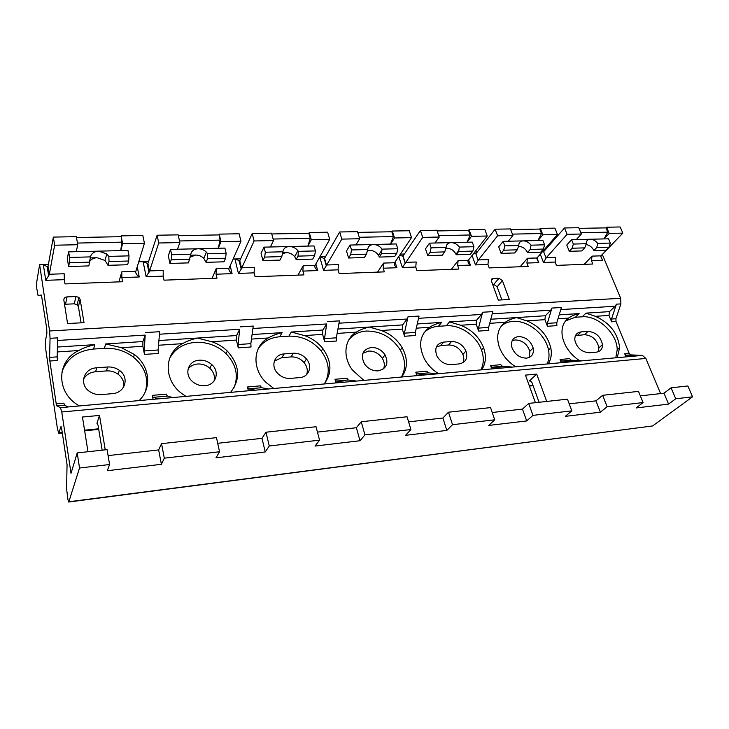 <?xml version="1.0" encoding="UTF-8"?>
<svg xmlns="http://www.w3.org/2000/svg" width="729" height="729" viewBox="0 0 729 729"><rect width="100%" height="100%" fill="white"/><g stroke="black" fill="none" stroke-linecap="round" stroke-linejoin="round"><path stroke-width="1.09" d="M660.602 393.596L645.876 358.449L61.774 411.976L71.005 473.349L77.201 452.909L107.09 449.629L109.587 464.528L107.263 470.715L161.382 464.3L164.326 458.167L219.538 451.761L216.003 457.812L265.228 451.971L269.265 445.984L319.548 440.143L315.028 446.066L359.998 440.726L364.937 434.876L410.919 429.536L405.588 435.313L446.831 430.42L452.499 424.706L494.709 419.804L488.722 425.444L526.684 420.943L532.954 415.357L571.837 410.846L565.303 416.359L600.368 412.195L607.129 406.746L643.069 402.572L636.089 407.958L668.566 404.103L675.737 398.781L692.55 396.822L687.857 385.969L671.081 387.81L663.991 393.213L668.566 404.103M41.444 295.054L46.738 328.624L46.866 333.545L45.562 340.188L45.809 349.874L57.482 429.035L58.839 433.391L60.771 426.839L61.683 428.707L67.05 464.637L66.585 488.667L67.879 499.556L68.836 501.771L79.534 468.018L77.201 452.909M41.425 295.054L38.063 295.555L36.678 287.946L36.541 283.171L39.612 264.7L49.581 330.966L50.055 338.311L49.618 357.383L57.172 356.873L57.409 360.49L49.854 361.019L49.618 357.383M49.854 361.019L56.215 403.82L56.835 405.907L60.471 407.666L61.774 411.976M640.326 395.874L663.991 393.213M569.212 403.848L595.957 400.85L602.637 395.309L638.486 391.382L643.069 402.572M492.221 412.496L522.483 409.097L528.68 403.419L567.444 399.173L571.837 410.846M408.595 421.872L442.886 418.027L448.481 412.213L490.553 407.602L494.709 419.804M317.443 432.106L356.381 427.732L361.247 421.772L407.046 416.751L410.919 429.536M217.707 443.296L262.003 438.329L265.985 432.215L316.04 426.729L319.548 440.143M108.092 455.598L158.649 449.921L161.537 443.66L216.477 437.637L219.538 451.761M645.876 358.449L642.422 355.424L637.501 355.843M611.604 321.808L608.979 315.42L609.49 311.629L615.194 306.244L616.452 304.166L611.494 319.029L611.604 321.808L616.014 321.498L629.173 353.401L630.84 354.886L642.422 355.424M616.014 321.498L615.914 318.728L620.889 303.902L620.671 298.307L49.581 330.966M602.291 254.421L620.671 298.307M68.654 502.026L652.619 425.946L68.836 501.771M692.55 396.822L652.619 425.946M675.737 398.781L671.081 387.81M79.534 468.018L109.587 464.528M546.723 401.442L536.681 374.068L529.418 380.975L530.111 380.656L531.842 382.315L539.096 402.28M105.24 449.829L99.499 415.421L96.957 423.303L98.014 425.125L102.16 450.167M99.499 415.421L82.468 417.034L87.99 451.725M536.681 374.068L525.445 375.125L535.414 402.681M512.123 340.798L515.303 339.942C522.447 340.288 527.286 344.07 529.828 351.287L529.336 357.392M362.851 353.264L368.601 351.05C374.305 350.941 378.889 353.392 382.342 358.386C384.484 362.012 384.885 365.502 383.563 368.856M188.009 369.12C190.26 366.095 193.458 364.391 197.605 363.999C202.252 363.762 206.343 365.183 209.87 368.273C213.761 372.063 215.164 376.301 214.062 380.994M598.199 351.752L598.892 347.851C597.142 339.814 592.349 335.431 584.503 334.693L575.418 335.723M462.979 362.705C464.1 360.199 464.063 357.438 462.888 354.431C459.789 348.225 455.014 345.072 448.572 344.99L440.726 345.592L436.316 347.031M306.654 374.551C308.002 370.478 307.155 366.496 304.111 362.623C300.558 358.632 296.202 356.727 291.071 356.928L281.923 357.62L274.323 361.092M123.766 386.789C124.349 381.841 122.454 377.649 118.071 374.214C114.617 371.754 110.735 370.651 106.416 370.915L95.617 371.726C89.895 372.328 85.849 374.888 83.461 379.408M502.399 280.61L499.01 278.232L493.041 278.487C491.61 278.688 491.073 279.535 491.419 281.029L498.308 300.084L509.316 299.482L502.399 280.61L497.132 286.779L493.77 284.419L492.667 284.465M67.077 296.894C64.854 297.177 63.778 298.252 63.851 300.138L67.578 323.548L84.017 322.655L80.135 299.409L78.413 306.699L77.174 304.74L74.267 303.829L65.492 304.239L67.077 296.894L75.953 296.512L78.887 297.432L80.135 299.409M81.083 322.81L78.413 306.699M501.889 299.883L497.132 286.779M39.612 264.7L48.451 264.436M138.729 261.793L148.643 261.501M233.116 259.032L240.761 258.804M320.04 256.49L325.745 256.316M400.358 254.139L404.376 254.02M474.798 251.961L477.358 251.879M543.98 249.929L545.274 249.892M122.618 243.768L120.713 250.612L121.925 242.146L121.105 235.877L122.618 243.768L144.424 243.304L135.676 271.789C135.676 273.402 136.861 275.134 139.239 276.974L121.834 277.603L122.609 281.731L64.99 283.909L64.307 279.663L45.736 280.328L49.271 274.687L54.639 245.217L77.739 244.725L76.235 251.687L127.967 250.439L129.015 255.861L128.687 261.009L127.593 264.736L108.02 265.329L109.013 261.574L108.831 256.398L106.735 253.929L98.688 251.15C94.232 251.459 91.49 253.373 90.451 256.89L88.856 265.912L68.608 266.522L67.296 258.522L68.654 251.869L76.235 251.687M220.978 241.682L218.253 248.252L220.094 240.123L219.174 234.127L220.978 241.682L240.971 241.253L228.888 268.655C228.742 270.213 229.808 271.871 232.077 273.639L216.057 274.213L216.978 278.177L164.016 280.173L163.178 276.118L146.128 276.728L149.472 271.325L158.731 243.003L179.863 242.547L177.475 249.236L224.906 248.088L226.145 253.282L225.58 258.212L224.031 261.802L206.07 262.349L207.528 258.731L207.637 253.774L206.362 252.134C204.056 249.883 201.286 248.753 198.051 248.744C193.978 249.036 191.554 250.858 190.788 254.221L188.492 262.887L169.939 263.442L168.317 255.797L170.531 249.409L177.475 249.236M311.301 239.759L307.893 246.083L310.262 238.274L308.859 233.28L309.26 232.524L311.301 239.759L329.708 239.367L314.837 265.766C314.573 267.27 315.529 268.864 317.698 270.568L302.899 271.097L303.938 274.897L255.104 276.738L254.129 272.856L238.419 273.411L241.217 269.11L254.102 240.971L273.512 240.561L270.377 246.994L314.017 245.937L315.42 250.913L314.646 255.651L312.732 259.105L296.184 259.606L298.033 256.125L298.38 251.359L297.897 250.685C295.637 247.969 292.766 246.584 289.295 246.53C285.558 246.812 283.417 248.562 282.888 251.778L281.786 256.599L280 260.098L262.941 260.618L261.055 253.291L263.998 247.14L270.377 246.994M394.544 237.991L390.562 244.078L393.378 236.57L391.828 231.767L392.302 231.038L394.544 237.991L411.539 237.627L394.334 263.105C393.97 264.545 394.826 266.085 396.904 267.725L383.199 268.217L384.338 271.871L339.158 273.575L338.074 269.839L323.558 270.359L341.801 239.112L359.679 238.729L355.925 244.917L396.221 243.942L397.761 248.726L396.813 253.282L394.58 256.617L379.29 257.082L381.467 253.728L382.023 249.145C379.809 246.147 376.939 244.598 373.385 244.497C369.949 244.762 368.054 246.438 367.717 249.518L366.468 254.157L364.345 257.537L348.599 258.011L346.503 250.986L350.048 245.062L355.925 244.917M471.499 236.351L467.034 242.228L470.232 234.984L468.574 230.373L469.093 229.671L471.499 236.351L487.236 236.014L468.082 260.627C467.626 262.021 468.401 263.506 470.396 265.092L457.666 265.547L458.887 269.065L416.97 270.641L415.785 267.051L402.335 267.534L422.711 237.39L439.241 237.034L434.976 243.003L472.283 242.101L473.932 246.703L472.848 251.095L470.342 254.312L456.172 254.749L458.623 251.505L459.352 247.085C457.165 244.206 454.422 242.711 451.133 242.611C447.952 242.866 446.285 244.47 446.112 247.441L444.736 251.906L442.33 255.168L427.75 255.606L425.481 248.853L429.527 243.14L434.976 243.003M542.859 234.838L537.993 240.515L541.501 233.526L539.752 229.079L540.317 228.396L542.859 234.838L557.475 234.519L536.681 258.321L538.767 262.631L526.912 263.06L528.206 266.45L489.205 267.917L487.947 264.463L475.445 264.909L478.424 259.925L497.597 235.795L512.924 235.467L508.222 241.235L542.868 240.397L544.609 244.816L543.397 249.063L540.681 252.179L527.514 252.58L530.193 249.446L531.067 245.181C528.908 242.402 526.292 240.962 523.222 240.871C520.278 241.108 518.793 242.657 518.775 245.509L517.298 249.819L514.656 252.963L501.115 253.382L498.709 246.876L503.165 241.354L508.222 241.235M609.207 233.426L604.013 238.912L607.776 232.159L605.954 227.876L606.564 227.22L609.207 233.426L622.821 233.134L600.65 256.171L602.537 260.344L591.465 260.745L592.814 264.016L556.446 265.383L555.124 262.048L543.469 262.467L546.349 257.656L567.098 234.319L581.35 234.018L576.293 239.586L608.551 238.802L610.364 243.076L609.061 247.177L606.154 250.184L593.88 250.557L596.75 247.532L597.753 243.413C595.62 240.734 593.114 239.34 590.253 239.249C587.519 239.477 586.207 240.962 586.316 243.714L584.749 247.869L581.906 250.922L569.303 251.305L566.77 245.035L571.591 239.695L576.293 239.586M145.18 335.094L144.233 350.931L158.129 349.984L158.33 353.447L144.442 354.412L142.884 346.275L142.893 341.555L145.18 335.094L57.618 340.47M239.695 329.298L238.073 344.525L250.849 343.651L251.031 346.977L238.255 347.87L236.424 340.088L236.561 335.55L239.695 329.298L159.451 334.219M326.71 323.958L324.514 338.621L336.315 337.819L336.479 341.008L324.687 341.837L322.628 334.374L322.865 330.009L326.71 323.958L252.908 328.487M407.083 319.02L408.04 316.732L404.413 333.162L415.339 332.424L415.484 335.495L404.568 336.26L402.326 329.107L402.645 324.897L407.083 319.02L338.994 323.202M481.559 314.454L482.625 312.24L478.479 328.105L488.621 327.412L488.749 330.383L478.616 331.094L476.219 324.214L476.611 320.149L481.559 314.454L418.528 318.318M550.741 310.208L551.917 308.057L547.324 323.412L556.774 322.765L556.883 325.626L547.452 326.282L544.928 319.666L545.383 315.739L550.741 310.208L492.257 313.798M625.992 356.882L624.726 353.793L626.384 355.278L637.93 355.834M565.631 320.833L575.391 317.252L582.198 316.805L585.961 313.133L595.411 316.322C609.872 322.883 617.955 333.326 619.65 347.651L617.226 357.666M561.275 362.687L560.063 359.488L569.577 358.65L571.171 360.19L561.64 361.037L572.165 361.712M491.756 368.929L490.599 365.594L500.841 364.691L502.336 366.304L492.084 367.216L501.898 368.017M416.879 375.645L415.794 372.182L426.829 371.207L428.215 372.893L417.161 373.877L426.119 374.815M335.996 382.907L335.003 379.29L346.931 378.242L348.18 380.009L336.224 381.076L344.143 382.178M248.352 390.771L247.459 386.99L260.408 385.851L261.492 387.719L248.516 388.867L255.186 390.161M153.063 399.328L152.306 395.364L166.403 394.125L167.278 396.093L153.154 397.351L158.33 398.854M56.215 403.82L63.888 403.146L64.535 405.224L68.316 406.964L60.471 407.666M79.397 405.944L78.641 405.488C55.677 392.366 56.443 360.727 78.768 350.521C83.115 348.107 88.464 346.147 94.816 344.635L93.594 349.045L104.375 348.334C115.3 347.815 125.005 350.767 133.498 357.192C145.035 366.969 148.989 378.442 145.363 391.61M61.883 372.127C66.786 358.449 77.356 350.758 93.594 349.045M96.766 367.808C83.425 368.191 78.504 384.866 90.022 391.783C93.449 393.961 97.212 394.908 101.304 394.608L112.275 393.669C125.215 393.022 129.771 377.321 119.365 370.332C115.884 367.863 111.974 366.751 107.628 366.997L96.766 367.808L95.617 371.726M104.375 348.334L105.678 343.942L121.451 347.697L134.418 354.549C149.819 366.14 152.37 387.946 139.102 400.586M185.995 396.376L181.658 393.432C163.086 379.718 164.116 352.727 182.569 343.651C186.46 341.354 191.399 339.495 197.368 338.065L211.811 341.719C217.752 343.724 222.919 346.849 227.32 351.086C239.877 365.083 240.962 378.843 230.574 392.375M144.442 354.412L144.233 350.931M145.636 332.552L159.66 331.704L158.129 349.984M169.474 358.714C174.623 348.899 183.298 343.441 195.49 342.32C207.236 341.855 217.415 345.628 226.045 353.638C236.214 364.354 238.82 375.836 233.854 388.083M273.84 388.484L266.158 382.552C251.541 368.692 253.045 346.02 268.308 337.974C271.844 335.787 276.446 334 282.114 332.624L279.745 336.762L288.884 336.16C301.852 335.832 312.641 340.817 321.252 351.096C329.189 362.076 330.365 372.801 324.769 383.263M258.184 348.79C263.032 341.564 270.213 337.554 279.745 336.762M261.492 387.719L268.618 388.985L255.451 390.17M248.516 388.867L247.459 386.99M167.278 396.093L172.901 397.578L158.53 398.863M153.154 397.351L152.306 395.364M284.128 353.92C274.368 354.248 270.313 366.058 277.676 373.376C281.285 376.984 285.522 378.661 290.379 378.397L299.646 377.604C308.996 377.112 312.85 366.168 306.435 358.987C302.854 354.968 298.48 353.055 293.322 353.237L284.128 353.92L281.923 357.62M288.884 336.16L291.308 332.032L304.449 335.586C311.894 338.21 318.026 342.557 322.865 348.635C331.759 361.256 332.205 373.038 324.186 383.964M363.889 380.401L352.526 370.159C342.266 356.827 344.361 339.003 356.381 332.142C359.57 330.055 363.844 328.351 369.202 327.039L381.313 330.492C390.325 333.818 397.278 339.55 402.171 347.678C407.994 358.568 407.857 368.345 401.752 377.002M324.687 341.837L324.514 338.621M327.521 321.589L339.413 320.869L336.315 337.819M348.945 339.641C353.219 334.483 359.023 331.613 366.377 331.048C380.748 330.975 392.056 337.308 400.303 350.057C405.561 359.725 405.935 368.719 401.424 377.039M438.612 373.695C432.452 369.904 427.695 364.937 424.333 358.796C418.072 345.163 419.831 334.666 429.609 327.294C432.516 325.289 436.525 323.658 441.637 322.391L438.457 326.291L446.303 325.772C460.172 324.605 476.52 335.85 481.468 349.929C484.083 357.283 483.883 363.944 480.876 369.904M424.041 332.706C427.768 328.861 432.57 326.729 438.457 326.291M428.215 372.893L437.655 373.813L426.456 374.815M417.161 373.877L415.794 372.182M348.18 380.009L356.572 381.085L344.443 382.178M336.224 381.076L335.003 379.29M443.669 342.092C436.416 343.605 434.165 348.234 436.917 355.98C440.243 361.784 444.972 364.664 451.096 364.618L459.024 363.935C465.804 362.513 468.109 358.203 465.94 351.013C462.824 344.771 458.022 341.609 451.552 341.509L443.669 342.092L440.726 345.592M446.303 325.772L449.52 321.89L460.6 325.243C471.554 329.544 479.208 337.017 483.564 347.633C486.544 356.117 485.897 363.516 481.641 369.84M515.685 366.778C507.594 361.639 502.053 354.841 499.073 346.393C496.012 335.732 498.08 327.695 505.279 322.291C507.913 320.368 511.658 318.801 516.515 317.589L526.775 320.86C539.487 326.2 547.497 335.212 550.796 347.879C551.971 354.021 551.115 359.351 548.244 363.862M478.616 331.094L478.479 328.105M482.625 312.24L492.831 311.62L488.621 327.412M501.297 326.063C504.45 323.266 508.35 321.708 513.016 321.371C527.796 320.013 545.784 334.547 548.509 350.102C549.502 355.233 549.037 359.853 547.124 363.962M579.491 360.673C570.032 354.258 564.301 346.084 562.287 336.151C561.166 328.141 563.244 322.127 568.538 318.099C570.953 316.249 574.488 314.746 579.136 313.579L575.391 317.252M571.171 360.19L582.198 360.837L572.575 361.693M561.64 361.037L560.063 359.488M502.336 366.304L512.642 367.079L502.272 368.008M492.084 367.216L490.599 365.594M582.198 316.805C597.78 315.22 617.326 333.563 617.199 349.792L615.786 357.793M581.168 331.905C576.63 332.552 574.525 335.322 574.844 340.224C576.976 348.025 581.824 352.207 589.387 352.754L596.258 352.171C600.441 351.551 602.509 349.036 602.464 344.626C600.696 336.561 595.875 332.151 588.002 331.403L581.168 331.905L577.696 335.212M551.917 308.057L561.412 307.492L556.774 322.765M547.452 326.282L547.324 323.412M533.154 347.952C534.093 353.793 531.86 357.192 526.438 358.158C519.531 357.93 514.674 354.33 511.876 347.35C510.619 341.117 512.851 337.518 518.547 336.552C525.718 336.907 530.584 340.707 533.154 347.952L529.828 351.287M408.04 316.732L419.038 316.067L415.339 332.424M404.568 336.26L404.413 333.162M385.04 354.85C388.931 363.416 386.634 368.756 378.16 370.87C372.692 371.052 368.172 368.801 364.609 364.099C360.199 355.16 362.404 349.61 371.234 347.469C376.966 347.368 381.568 349.829 385.04 354.85L382.342 358.386M240.342 326.838L253.236 326.063L250.849 343.651M238.255 347.87L238.073 344.525M211.702 364.509C220.213 371.69 216.057 385.158 204.876 385.723C200.448 386.015 196.456 384.748 192.912 381.914C183.58 374.688 187.964 360.545 199.354 360.199C204.029 359.971 208.139 361.402 211.702 364.509L209.87 368.273M50.055 338.311L57.691 337.855L57.172 356.873M45.736 280.328L43.348 264.581L47.212 266.723L48.014 266.559L53.345 237.089L54.639 245.217M49.326 274.25L64.188 273.758L64.307 279.663M90.241 257.902L97.066 257.72C93.804 257.884 91.38 259.077 89.795 261.31M118.918 281.877L121.807 271.835L121.834 277.603M121.105 235.877L142.838 235.485L144.424 243.304M76.509 237.499L120.877 236.697M53.345 237.089L76.363 236.67L77.739 244.725M121.925 242.146L77.456 243.058M68.654 251.869L69.574 257.446L90.451 256.89M108.02 265.329L105.04 260.472L97.066 257.72M69.574 257.446L69.41 262.713L89.749 262.13M69.41 262.713L68.608 266.522M108.831 256.398L129.015 255.861M109.013 261.574L128.687 261.009M149.582 270.906L163.223 270.45L163.178 276.118M190.542 255.196L195.609 255.059L190.141 257.173M212.075 278.36L216.176 268.682L216.057 274.213M146.128 276.728L143.13 261.665L147.905 263.543L157.109 235.23L158.731 243.003M219.174 234.127L239.112 233.772L240.971 241.253M178.35 235.649L218.846 234.911M157.109 235.23L178.177 234.856L179.863 242.547M220.094 240.123L179.516 240.962M170.531 249.409L171.67 254.731L190.788 254.221M206.07 262.349L203.847 258.412C201.569 256.18 198.826 255.059 195.609 255.059M171.67 254.731L171.233 259.779L189.868 259.242M171.233 259.779L169.939 263.442M207.637 253.774L226.145 253.282M207.528 258.731L225.58 258.212M241.746 267.825L254.303 267.406L254.129 272.856M282.606 252.708L286.178 252.617L282.342 253.719M298.024 275.125L303.146 265.775L302.899 271.097M238.419 273.411L234.92 258.977L239.759 260.772L252.207 233.535L254.102 240.971M309.26 232.524L327.613 232.196L329.708 239.367M271.762 233.954L308.859 233.28M252.207 233.535L271.562 233.189L273.512 240.561M310.262 238.274L273.102 239.039M263.998 247.14L265.32 252.243L282.888 251.778M296.184 259.606L294.707 256.717C292.466 254.029 289.613 252.662 286.178 252.617M265.32 252.243L264.654 257.091L281.786 256.599M264.654 257.091L262.941 260.618M298.38 251.359L315.42 250.913M298.033 256.125L314.646 255.651M326.756 264.992L338.365 264.6L338.074 269.839M367.416 250.421L369.694 250.357L367.288 250.84M377.576 272.127L383.554 263.087L383.199 268.217M319.913 256.717L323.794 258.403L324.961 257.683L339.678 231.977L341.801 239.112M392.302 231.038L409.261 230.738L411.539 237.627M357.739 232.387L391.828 231.767M339.678 231.977L357.52 231.658L359.679 238.729M393.378 236.57L359.233 237.271M350.048 245.062L351.515 249.947L367.717 249.518M379.29 257.082L378.506 255.35C376.355 252.134 373.421 250.475 369.694 250.357M351.515 249.947L350.658 254.612L366.468 254.157M350.658 254.612L348.599 258.011M382.023 249.145L397.761 248.726M381.467 253.728L396.813 253.282M405.424 262.358L416.186 262.003L415.785 267.051M445.793 248.307L446.968 248.27L445.756 248.416M451.406 269.338L458.104 260.599L457.666 265.547M399.62 255.232L402.198 256.034L403.483 255.332L420.405 230.537L422.711 237.39M469.093 229.671L484.803 229.389L487.236 236.014M437.145 230.938L468.574 230.373M420.405 230.537L436.899 230.246L439.241 237.034M470.232 234.984L438.758 235.631M429.527 243.14L431.121 247.833L446.112 247.441M456.172 254.749L455.971 254.221C454.012 250.484 451.005 248.498 446.968 248.27M431.121 247.833L430.11 252.325L444.736 251.906M430.11 252.325L427.75 255.606M459.352 247.085L473.932 246.703M458.623 251.505L472.848 251.095M478.424 259.925L488.421 259.588L487.947 264.463M520.123 266.75L527.431 258.285L526.912 263.06M473.549 253.564L474.98 253.838L476.365 253.154L495.137 229.207L497.597 235.795M540.317 228.396L554.915 228.141L557.475 234.519M510.692 229.608L539.752 229.079M495.137 229.207L510.437 228.933L512.924 235.467M541.501 233.526L512.405 234.118M503.165 241.354L504.86 245.873L518.775 245.509M527.514 252.58C525.636 248.698 522.684 246.621 518.656 246.338M504.86 245.873L503.721 250.211L517.298 249.819M503.721 250.211L501.115 253.382M531.067 245.181L544.609 244.816M530.193 249.446L543.397 249.063M546.349 257.656L555.671 257.346L555.124 262.048M584.239 264.335L592.048 256.125L591.465 260.745M542.367 251.769L544.189 251.122L564.519 227.967L567.098 234.319M606.564 227.22L620.16 226.974L622.821 233.134M579.017 228.359L605.954 227.876M564.519 227.967L578.753 227.712L581.35 234.018M607.776 232.159L580.813 232.715M571.591 239.695L573.359 244.06L586.316 243.714M593.88 250.557C592.158 247.095 589.515 245.09 585.952 244.552M573.359 244.06L572.11 248.234L584.749 247.869M572.11 248.234L569.303 251.305M597.753 243.413L610.364 243.076M596.75 247.532L609.061 247.177M158.649 449.921L161.382 464.3M164.326 458.167L161.537 443.66M262.003 438.329L265.228 451.971M269.265 445.984L265.985 432.215M356.381 427.732L359.998 440.726M364.937 434.876L361.247 421.772M442.886 418.027L446.831 430.42M452.499 424.706L448.481 412.213M522.483 409.097L526.684 420.943M532.954 415.357L528.68 403.419M595.957 400.85L600.368 412.195M607.129 406.746L602.637 395.309M529.418 380.975L530.794 380.848M532.899 385.231L529.236 385.605M98.625 428.789L84.564 430.192M62.238 432.434L59.259 432.734M60.771 426.839L61.236 426.802M96.957 423.303L97.504 423.248M41.681 295.409L38.09 295.555M137.216 266.714L139.239 276.974M230.164 265.702L232.077 273.639M315.83 263.944L317.698 270.568M323.558 270.359L319.767 256.973M395.063 261.966L396.904 267.725M402.335 267.534L398.781 256.462M468.565 259.943L470.396 265.092M475.445 264.909L472.073 255.451M527.431 258.285L536.936 257.966L538.767 262.631M543.469 262.467L540.253 254.184M600.742 256.052L602.537 260.344M615.194 306.244L560.774 309.588M620.889 303.902L616.452 304.166M611.494 319.029L615.914 318.728M629.173 353.401L624.726 353.793M595.411 316.322L608.979 315.42M630.84 354.886L626.384 355.278M64.535 405.224L56.835 405.907M57.309 351.943L78.768 350.521M105.678 343.942L142.893 341.555M57.445 347.04L94.816 344.635M121.451 347.697L142.884 346.275M158.521 345.245L182.569 343.651M158.922 340.525L236.561 335.55M211.811 341.719L236.424 340.088M251.469 339.085L268.308 337.974M291.308 332.032L322.865 330.009M252.088 334.547L282.114 332.624M304.449 335.586L322.628 334.374M337.117 333.417L356.381 332.142M337.919 329.043L402.645 324.897M381.313 330.492L402.326 329.107M416.295 328.178L429.609 327.294M449.52 321.89L476.611 320.149M417.252 323.958L441.637 322.391M460.6 325.243L476.219 324.214M489.715 323.321L505.279 322.291M490.799 319.238L545.383 315.739M526.775 320.86L544.928 319.666M557.977 318.801L568.538 318.099M585.961 313.133L609.49 311.629M559.17 314.855L579.136 313.579M588.002 331.403L584.503 334.693M451.552 341.509L448.572 344.99M293.322 353.237L291.071 356.928M107.628 366.997L106.416 370.915M48.014 266.559L49.271 274.687M135.776 271.361L121.807 271.835M229.034 268.254L216.176 268.682M147.905 263.543L149.472 271.325M315.019 265.383L303.146 265.775M239.759 260.772L241.591 268.226M394.544 262.722L383.554 263.087M324.523 258.221L326.574 265.374M468.319 260.262L458.104 260.599M402.973 255.852L405.206 262.732M475.8 253.656L478.178 260.289M600.933 255.833L592.048 256.125M543.588 251.614L546.094 258.002M75.953 296.512L74.267 303.829M493.041 278.487L491.31 280.547M499.01 278.232L493.77 284.419M533.072 385.714L529.409 386.078M98.716 429.381L84.664 430.793M62.33 433.035L58.885 433.391M637.665 355.834L582.043 360.828M572.32 361.693L512.496 367.07M502.035 368.008L437.518 373.795M426.237 374.806L356.454 381.076M344.252 382.169L268.518 388.967M255.287 390.152L172.819 397.56M158.403 398.854L68.262 406.937M134.418 354.549L133.498 357.192M227.32 351.086L226.045 353.638M322.865 348.635L321.252 351.096M402.171 347.678L400.303 350.057M483.564 347.633L481.468 349.929M550.796 347.879L548.509 350.102M619.65 347.651L617.199 349.792M598.892 347.851L602.464 344.626M462.888 354.431L465.94 351.013M304.111 362.623L306.435 358.987M118.071 374.214L119.365 370.332M47.212 266.723L48.688 276.309M105.04 260.472L106.735 253.929M147.212 263.734L148.989 272.564M203.847 258.412L206.362 252.134M239.094 260.964L241.226 269.11M294.707 256.717L297.897 250.685M324.159 258.376L326.319 265.921M378.506 255.35L381.969 250.001M402.8 255.943L405.078 262.987M455.971 254.221L458.869 250.393M78.887 297.432L77.174 304.74"/></g></svg>
